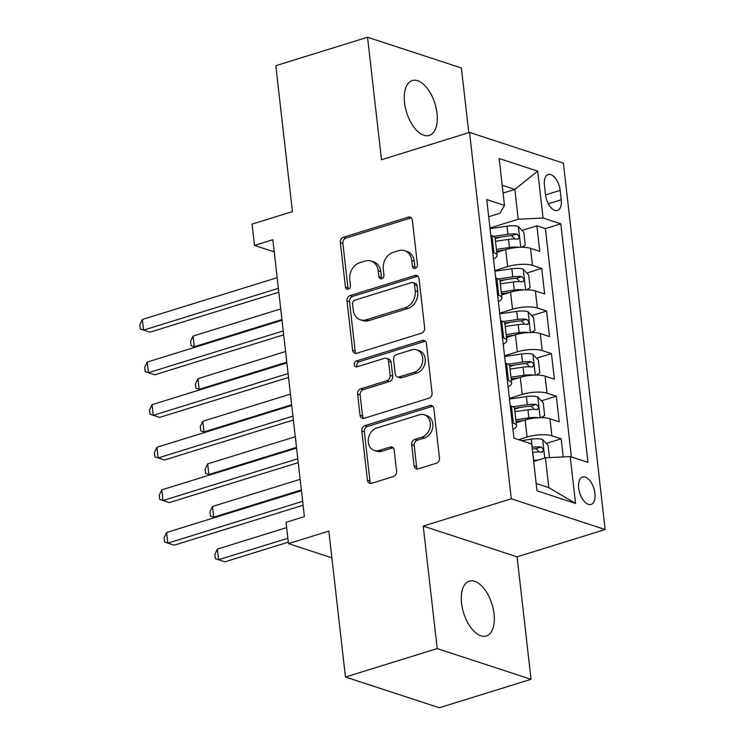 <?xml version="1.0" encoding="UTF-8"?>
<svg xmlns="http://www.w3.org/2000/svg" width="745" height="745" viewBox="0 0 745 745"><rect width="100%" height="100%" fill="white"/><g stroke="black" fill="none" stroke-linecap="round" stroke-linejoin="round"><path stroke-width="1.12" d="M415.254 268.349A3.082 2.477 -71.9 0 0 417.442 264.643L412.376 220.213A4.405 3.539 -71.9 0 0 410.15 217.14A4.405 3.539 -71.9 0 0 408.297 217.149L343.473 237.245A4.405 3.539 -71.9 0 0 340.344 242.544L345.41 286.974A3.082 2.477 -71.9 0 0 346.965 289.125A3.082 2.477 -71.9 0 0 348.26 289.116A3.082 2.477 -71.9 0 0 350.448 285.41L349.796 279.664A14.09 11.333 -71.9 0 1 359.798 262.706L365.199 261.029A14.09 11.333 -71.9 0 1 371.112 261.02A14.09 11.333 -71.9 0 1 378.246 270.835L378.907 276.591A3.082 2.477 -71.9 0 0 380.462 278.742A3.082 2.477 -71.9 0 0 381.757 278.732A3.082 2.477 -71.9 0 0 383.945 275.026L383.293 269.28A14.09 11.333 -71.9 0 1 393.295 252.322L398.696 250.646A14.09 11.333 -71.9 0 1 404.6 250.637A14.09 11.333 -71.9 0 1 411.743 260.452L412.395 266.207A3.082 2.477 -71.9 0 0 413.959 268.349A3.082 2.477 -71.9 0 0 415.254 268.349M494.037 613.88A28.72 14.835 72.8 0 0 469.303 581.128A28.72 14.835 72.8 0 0 461.574 603.245A28.72 14.835 72.8 0 0 486.308 635.988A28.72 14.835 72.8 0 0 494.037 613.88M437.008 113.315A28.72 14.835 72.8 0 0 412.274 80.572A28.72 14.835 72.8 0 0 404.544 102.68A28.72 14.835 72.8 0 0 429.278 135.422A28.72 14.835 72.8 0 0 437.008 113.315M594.92 493.367A14.36 7.422 72.8 0 0 582.553 476.996A14.36 7.422 72.8 0 0 578.688 488.05A14.36 7.422 72.8 0 0 591.055 504.421A14.36 7.422 72.8 0 0 594.92 493.367M414.071 465.811A4.405 3.539 -71.9 0 0 416.306 468.875A4.405 3.539 -71.9 0 0 418.15 468.875L436.337 463.232A4.405 3.539 -71.9 0 0 439.466 457.933L433.841 408.595A4.405 3.539 -71.9 0 0 431.606 405.522A4.405 3.539 -71.9 0 0 429.763 405.531L364.938 425.628A4.405 3.539 -71.9 0 0 361.809 430.927L367.434 480.264A4.405 3.539 -71.9 0 0 369.66 483.337A4.405 3.539 -71.9 0 0 371.513 483.337L393.481 476.521A4.405 3.539 -71.9 0 0 396.601 471.222L394.198 450.11A4.405 3.539 -71.9 0 0 391.963 447.037A4.405 3.539 -71.9 0 0 390.119 447.037L379.224 450.418A11.78 9.471 -71.9 0 1 374.288 450.427A11.78 9.471 -71.9 0 1 368.309 439.252A11.78 9.471 -71.9 0 1 376.672 428.049L419.351 414.816A11.78 9.471 -71.9 0 1 424.296 414.807A11.78 9.471 -71.9 0 1 430.265 425.982A11.78 9.471 -71.9 0 1 421.903 437.185L414.788 439.392A4.405 3.539 -71.9 0 0 411.668 444.69L414.071 465.811L416.604 466.64A4.405 3.539 -71.9 0 0 417.675 468.987M468.754 132.675L461.388 67.981L367.536 37.25L275.808 65.69L292.431 211.599L252.071 224.115L254.492 245.412L272.847 239.732L304.388 516.639L286.043 522.32L288.473 543.626L331.879 557.837M437.194 648.578L531.036 679.31L517.086 556.832L423.235 526.1L437.194 648.578L345.457 677.019L328.834 531.111L288.473 543.626M423.235 526.1L511.303 498.796L469.555 132.424L563.406 163.155L605.145 529.527L511.303 498.796M367.536 37.25L381.496 159.728L469.555 132.424M421.521 333.183A4.405 3.539 -71.9 0 0 424.65 327.884L419.025 278.546A4.405 3.539 -71.9 0 0 416.79 275.473A4.405 3.539 -71.9 0 0 414.946 275.482L350.113 295.579A4.405 3.539 -71.9 0 0 346.993 300.878L352.618 350.224A4.405 3.539 -71.9 0 0 354.844 353.288A4.405 3.539 -71.9 0 0 356.687 353.288L421.521 333.183M426.438 343.566L432.053 392.913A4.405 3.539 -71.9 0 1 428.934 398.212L364.1 418.308A4.405 3.539 -71.9 0 1 362.256 418.317A4.405 3.539 -71.9 0 1 360.021 415.244L357.619 394.124A4.405 3.539 -71.9 0 1 360.738 388.834L387.037 380.676A4.405 3.539 -71.9 0 0 390.156 375.378L388.564 361.372A4.405 3.539 -71.9 0 0 386.329 358.298A4.405 3.539 -71.9 0 0 384.485 358.308L357.116 366.791A3.082 2.477 -71.9 0 1 355.821 366.801A3.082 2.477 -71.9 0 1 354.257 363.867A3.082 2.477 -71.9 0 1 356.445 360.943L422.359 340.502A4.405 3.539 -71.9 0 1 424.203 340.502A4.405 3.539 -71.9 0 1 426.438 343.566M531.036 679.31L439.308 707.75L345.457 677.019M563.22 456.918L561.153 438.824L546.262 443.433M518.567 439.652L527.078 437.017A17.945 5.289 -6.5 0 1 551.896 435.788L549.959 418.746L559.216 421.782L556.301 396.219L541.41 400.838M514.618 409.145L519.889 407.506M509.384 398.398L522.217 394.412A17.945 5.289 -6.5 0 1 547.044 393.183L545.098 376.151L554.364 379.177L551.449 353.614L536.558 358.233M509.757 366.54L515.037 364.91M504.533 355.793L517.365 351.817A17.945 5.289 -6.5 0 1 542.192 350.588L540.246 333.546L549.503 336.572L546.597 311.019L531.707 315.629M504.905 323.945L510.185 322.306M499.681 313.189L512.513 309.212A17.945 5.289 -6.5 0 1 537.331 307.983L535.394 290.941L544.651 293.977L541.736 268.414L532.479 265.388A17.945 5.289 173.5 0 0 507.662 266.608L494.82 270.593M500.053 281.34L505.334 279.701M526.845 273.033L541.736 268.414M549.959 418.746A17.945 5.289 173.5 0 0 525.132 419.975L516.164 422.76M545.098 376.151A17.945 5.289 173.5 0 0 520.28 377.37L511.312 380.155M540.246 333.546A17.945 5.289 173.5 0 0 515.428 334.775L506.46 337.55M535.394 290.941A17.945 5.289 173.5 0 0 510.567 292.17L501.608 294.955M544.437 185.244L545.498 194.613A13.913 7.189 72.8 0 0 557.484 210.472A13.913 7.189 72.8 0 0 561.227 199.762L560.156 190.394A13.913 7.189 72.8 0 0 548.18 174.535A13.913 7.189 72.8 0 0 544.437 185.244M536.167 483.486L548.795 487.621L545.396 457.803L570.223 456.573L587.973 462.384L560.789 223.817L543.04 218.006L518.213 219.235L489.968 227.989M570.223 456.573L575.559 503.434L537.005 490.806L531.669 443.946L513.91 438.135L486.727 199.567L504.486 205.378L499.15 158.517L537.704 171.145L543.04 218.006M571.406 456.955L545.387 228.594L536.884 225.809L539.799 251.372L530.542 248.346A17.945 5.289 173.5 0 0 505.715 249.575L496.747 252.35M493.507 259.027A17.945 5.289 173.5 0 0 497.083 255.274A17.945 5.289 173.5 0 0 493.926 252.76L492.743 252.369M497.083 255.274L495.146 238.232A17.945 5.289 173.5 0 0 491.989 235.718L490.806 235.327M512.16 422.778L513.342 423.16A17.945 5.289 -6.5 0 1 516.499 425.684A17.945 5.289 -6.5 0 1 512.923 429.437M516.499 425.684L514.553 408.642A17.945 5.289 173.5 0 0 511.405 406.118L510.223 405.736M507.308 380.173L508.49 380.565A17.945 5.289 -6.5 0 1 511.647 383.079A17.945 5.289 -6.5 0 1 508.071 386.832M511.647 383.079L509.701 366.037A17.945 5.289 173.5 0 0 506.544 363.523L505.371 363.132M502.456 337.578L503.639 337.96A17.945 5.289 -6.5 0 1 506.796 340.484A17.945 5.289 -6.5 0 1 503.21 344.227M506.796 340.484L504.849 323.442A17.945 5.289 173.5 0 0 501.692 320.918L500.51 320.536M497.604 294.973L498.778 295.355A17.945 5.289 -6.5 0 1 501.934 297.879A17.945 5.289 -6.5 0 1 498.358 301.632M501.934 297.879L499.997 280.837A17.945 5.289 173.5 0 0 496.841 278.323L495.658 277.932M537.331 307.983L546.597 311.019M542.192 350.588L551.449 353.614M547.044 393.183L556.301 396.219M551.896 435.788L561.153 438.824M545.396 457.803L533.662 461.434M518.213 219.235L514.823 189.416L502.195 185.282M503.08 193.048L514.823 189.416L537.704 171.145M488.692 216.748L499.951 213.256L504.486 205.378M517.086 556.832L605.145 529.527M254.492 245.412L274.225 251.875M495.202 238.735L500.472 237.106M521.994 230.429L536.884 225.809M545.387 228.594L560.789 223.817M575.559 503.434L548.795 487.621M415.375 268.302A3.082 2.477 -71.9 0 1 414.937 267.036L414.276 261.281A14.09 11.333 -71.9 0 0 407.142 251.465L404.6 250.637M371.112 261.02L373.645 261.849A14.09 11.333 -71.9 0 1 380.788 271.674L381.44 277.419A3.082 2.477 -71.9 0 0 381.887 278.695M411.315 217.866A4.405 3.539 -71.9 0 0 410.84 217.978L346.006 238.074A4.405 3.539 -71.9 0 0 342.886 243.373L347.943 287.803A3.082 2.477 -71.9 0 0 348.39 289.079M417.964 276.199A4.405 3.539 -71.9 0 0 417.479 276.311L352.655 296.408A4.405 3.539 -71.9 0 0 349.526 301.706L355.151 351.053A4.405 3.539 -71.9 0 0 356.212 353.4M414.509 284.711A3.082 2.477 -71.9 0 0 412.944 282.56A3.082 2.477 -71.9 0 0 411.65 282.56L354.741 300.207A3.082 2.477 -71.9 0 0 352.562 303.913L353.251 309.976A14.09 11.333 -71.9 0 0 360.384 319.801A14.09 11.333 -71.9 0 0 366.298 319.782L405.196 307.722A14.09 11.333 -71.9 0 0 415.198 290.774L414.509 284.711L417.042 285.54A3.082 2.477 -71.9 0 0 415.477 283.389L412.944 282.56M360.384 319.801L362.927 320.629A14.09 11.333 -71.9 0 0 368.831 320.62L366.298 319.782M417.042 285.54L417.731 291.602A14.09 11.333 -71.9 0 1 407.729 308.56L368.831 320.62M386.329 358.298L388.871 359.137A4.405 3.539 -71.9 0 1 391.097 362.2L392.699 376.206A4.405 3.539 -71.9 0 1 389.57 381.505L363.281 389.663A4.405 3.539 -71.9 0 0 360.152 394.962L362.554 416.073A4.405 3.539 -71.9 0 0 363.625 418.42M425.367 341.219A4.405 3.539 -71.9 0 0 424.892 341.331L358.978 361.772A3.082 2.477 -71.9 0 0 357.237 366.754M414.313 372.221A11.78 9.471 -71.9 0 0 422.685 361.008A11.78 9.471 -71.9 0 0 416.706 349.833A11.78 9.471 -71.9 0 0 411.771 349.843L396.731 354.508A4.405 3.539 -71.9 0 0 393.602 359.807L395.204 373.813A4.405 3.539 -71.9 0 0 397.43 376.886A4.405 3.539 -71.9 0 0 399.283 376.877L414.313 372.221L416.855 373.049A11.78 9.471 -71.9 0 0 425.218 361.846A11.78 9.471 -71.9 0 0 419.249 350.672L416.706 349.833M397.43 376.886L399.972 377.715A4.405 3.539 -71.9 0 0 401.816 377.715L399.283 376.877M416.855 373.049L401.816 377.715M424.296 414.807L426.829 415.635A11.78 9.471 -71.9 0 1 432.808 426.81A11.78 9.471 -71.9 0 1 424.445 438.013L417.33 440.221A4.405 3.539 -71.9 0 0 414.201 445.519L416.604 466.64M374.288 450.427L376.821 451.265A11.78 9.471 -71.9 0 0 381.757 451.247L379.224 450.418M393.137 447.764A4.405 3.539 -71.9 0 0 392.652 447.875L381.757 451.247M432.78 406.249A4.405 3.539 -71.9 0 0 432.305 406.36L367.471 426.457A4.405 3.539 -71.9 0 0 364.342 431.755L369.967 481.102A4.405 3.539 -71.9 0 0 371.029 483.44M521.528 247.256L525.262 245.142L523.81 232.366L518.25 226.443A11.892 3.502 173.5 0 0 507.01 226.173L490.042 228.65M518.874 247.34A11.892 3.502 173.5 0 0 509.44 247.48L496.412 249.37M504.542 249.938L496.608 251.093M495.49 241.278L508.518 239.378A11.892 3.502 -6.5 0 1 517.403 239.164C519.759 237.916 519.563 236.212 516.816 234.051A11.892 3.502 173.5 0 0 507.932 234.275L493.535 236.37M495.062 237.888L508.742 235.895A6.053 1.788 -6.5 0 1 511.536 235.69L514.18 238M517.403 239.164L518.11 239.117M280.725 308.914L193.085 336.088L194.296 346.742L281.936 319.568M195.46 347.114L191.065 345.643L190.58 341.387L193.085 336.088M278.379 288.324L143.571 330.128L142.36 319.475L277.168 277.68M278.826 292.236L149.913 332.205L140.339 329.029L139.855 324.773L142.36 319.475M526.38 289.861L530.114 287.747L528.661 274.961L523.102 269.038A11.892 3.502 173.5 0 0 511.871 268.777L494.894 271.245M523.726 289.935A11.892 3.502 173.5 0 0 514.292 290.075L501.264 291.975M509.394 292.534L501.46 293.698M500.342 283.882L513.37 281.983A11.892 3.502 -6.5 0 1 522.254 281.768C524.61 280.52 524.415 278.816 521.668 276.656A11.892 3.502 173.5 0 0 512.793 276.87L498.386 278.965M499.914 280.493L513.594 278.5A6.053 1.788 -6.5 0 1 516.387 278.295L519.032 280.604M522.254 281.768L522.962 281.712M285.577 351.519L197.937 378.683L199.148 389.337L286.797 362.163M200.312 389.719L195.916 388.247L195.432 383.982L197.937 378.683M531.232 332.466L534.975 330.342L533.513 317.566L527.954 311.643A11.892 3.502 173.5 0 0 516.723 311.382L499.755 313.85M528.577 332.54A11.892 3.502 173.5 0 0 519.144 332.68L506.116 334.579M514.246 335.138L506.311 336.293M505.194 326.487L518.222 324.587A11.892 3.502 -6.5 0 1 527.106 324.364C529.462 323.116 529.276 321.412 526.519 319.251A11.892 3.502 173.5 0 0 517.645 319.475L503.238 321.57M504.765 323.097L518.446 321.104A6.053 1.788 -6.5 0 1 521.239 320.89L523.884 323.209M527.106 324.364L527.814 324.317M290.429 394.114L202.789 421.288L204.009 431.942L291.649 404.768M205.164 432.324L200.778 430.843L200.284 426.587L202.789 421.288M536.083 375.061L539.827 372.947L538.365 360.161L532.805 354.248A11.892 3.502 173.5 0 0 521.575 353.977L504.607 356.455M533.429 375.135A11.892 3.502 173.5 0 0 524.005 375.284L510.977 377.175M519.097 377.743L511.172 378.898M510.046 369.082L523.083 367.183A11.892 3.502 -6.5 0 1 531.958 366.968C534.323 365.721 534.128 364.016 531.381 361.856A11.892 3.502 173.5 0 0 522.496 362.07L508.09 364.175M509.627 365.693L523.297 363.7A6.053 1.788 -6.5 0 1 526.1 363.495L528.736 365.804M531.958 366.968L532.675 366.922M295.29 436.719L207.65 463.893L208.861 474.537L296.501 447.363M210.016 474.919L205.629 473.447L205.145 469.192L207.65 463.893M540.945 417.666L544.679 415.542L543.226 402.766L537.667 396.843A11.892 3.502 173.5 0 0 526.426 396.582L509.459 399.05M538.29 417.74A11.892 3.502 173.5 0 0 528.857 417.88L515.829 419.78M523.958 420.338L516.024 421.493M514.907 411.687L527.935 409.787A11.892 3.502 -6.5 0 1 536.81 409.573C539.175 408.325 538.98 406.621 536.232 404.461A11.892 3.502 173.5 0 0 527.348 404.675L512.951 406.77M514.478 408.297L528.158 406.304A6.053 1.788 -6.5 0 1 530.952 406.09L533.588 408.409M536.81 409.573L537.527 409.517M300.142 479.314L212.502 506.488L213.713 517.142L301.353 489.968M214.877 517.524L210.481 516.052L209.997 511.787L212.502 506.488M283.23 330.929L148.423 372.724L147.212 362.079L282.02 320.276M283.677 334.831L154.764 374.8L145.191 371.634L144.707 367.369L147.212 362.079M288.091 373.524L153.274 415.328L152.064 404.675L286.872 362.88M288.529 377.436L159.616 417.405L150.043 414.239L149.559 409.974L152.064 404.675M292.943 416.129L158.126 457.933L156.916 447.279L291.723 405.476M293.39 420.031L164.468 460.01L154.895 456.834L154.411 452.578L156.916 447.279M297.795 458.734L162.987 500.528L161.767 489.875L296.585 448.08M298.242 462.636L169.329 502.605L159.756 499.439L159.272 495.174L161.767 489.875M549.465 457.598L548.078 445.37L542.518 439.448A11.892 3.502 173.5 0 0 531.287 439.178L521.481 440.612M538.002 460.093A11.892 3.502 173.5 0 0 533.709 460.485L533.55 460.503M286.648 527.609L217.354 549.093L218.564 559.746L224.906 561.823L288.306 542.164M532.628 452.411L532.787 452.392A11.892 3.502 -6.5 0 1 541.671 452.168C544.027 450.921 543.831 449.216 541.084 447.056A11.892 3.502 173.5 0 0 532.209 447.279L532.051 447.298M532.247 449.012L533.01 448.909A6.053 1.788 -6.5 0 1 535.804 448.695L538.449 451.014M541.671 452.168L542.379 452.122M217.354 549.093L214.849 554.392L215.333 558.648L218.564 559.746L287.859 538.253M302.647 501.329L167.839 543.133L166.629 532.479L301.436 490.685M303.094 505.24L174.181 545.21L164.608 542.034L164.124 537.778L166.629 532.479M527.078 437.017L525.132 419.975M522.217 394.412L520.28 377.37M517.365 351.817L515.428 334.775M512.513 309.212L510.567 292.17M507.662 266.608L505.715 249.575M493.926 252.76L491.989 235.718M513.342 423.16L511.405 406.118M508.49 380.565L506.544 363.523M503.639 337.96L501.692 320.918M498.778 295.355L496.841 278.323M532.479 265.388L530.542 248.346M545.536 194.92L560.156 190.394M548.339 203.758L561.227 199.762M414.276 261.281L411.743 260.452M381.44 277.419L378.907 276.591M380.788 271.674L378.246 270.835M347.943 287.803L345.41 286.974M342.886 243.373L340.344 242.544M346.006 238.074L343.473 237.245M410.84 217.978L408.297 217.149M414.937 267.036L412.395 266.207M355.151 351.053L352.618 350.224M349.526 301.706L346.993 300.878M352.655 296.408L350.113 295.579M417.479 276.311L414.946 275.482M407.729 308.56L405.196 307.722M417.731 291.602L415.198 290.774M362.554 416.073L360.021 415.244M360.152 394.962L357.619 394.124M363.281 389.663L360.738 388.834M389.57 381.505L387.037 380.676M392.699 376.206L390.156 375.378M391.097 362.2L388.564 361.372M358.978 361.772L356.445 360.943M424.892 341.331L422.359 340.502M414.201 445.519L411.668 444.69M417.33 440.221L414.788 439.392M424.445 438.013L421.903 437.185M392.652 447.875L390.119 447.037M369.967 481.102L367.434 480.264M364.342 431.755L361.809 430.927M367.471 426.457L364.938 425.628M432.305 406.36L429.763 405.531M520.746 247.266L518.39 226.592M507.932 234.275L507.01 226.173M509.44 247.48L508.518 239.378M511.536 235.69L516.816 234.051M525.597 289.87L523.241 269.187M512.793 276.87L511.871 268.777M514.292 290.075L513.37 281.983M516.387 278.295L521.668 276.656M530.449 332.475L528.093 311.792M517.645 319.475L516.723 311.382M519.144 332.68L518.222 324.587M521.239 320.89L526.519 319.251M535.301 375.07L532.945 354.387M522.496 362.07L521.575 353.977M524.005 375.284L523.083 367.183M526.1 363.495L531.381 361.856M540.162 417.675L537.806 396.992M527.348 404.675L526.426 396.582M528.857 417.88L527.935 409.787M530.952 406.09L536.232 404.461M544.753 457.998L542.658 439.597M532.209 447.279L531.287 439.178M533.709 460.485L532.787 452.392M535.804 448.695L541.084 447.056"/></g></svg>
